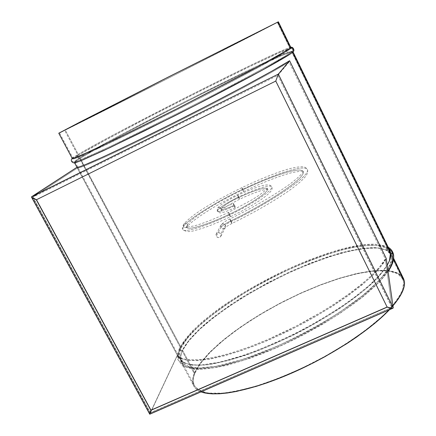 <?xml version="1.0" encoding="UTF-8"?>
<svg xmlns="http://www.w3.org/2000/svg" width="436" height="436" viewBox="0 0 436 436"><rect width="100%" height="100%" fill="white"/><g stroke="black" fill="none" stroke-linecap="round" stroke-linejoin="round"><path stroke-width="0.33" stroke-dasharray="2.18 1.64" d="M225.434 225.249L225.505 227.314C224.071 229.134 222.578 229.134 221.025 227.32C222.284 225.635 225.619 223.428 231.042 220.698L232.017 223.417L230.835 221.673C227.897 223.156 226.099 224.349 225.434 225.249C223.924 223.455 222.442 223.434 220.987 225.189L221.025 227.32L216.261 236.159L216.103 234.246L217.373 232.824L219.335 232.731L220.834 234.018L225.434 225.249C226.099 224.349 227.897 223.156 230.835 221.673C255.665 210.337 310.421 177.964 307.478 169.577C303.298 162.775 262.33 179.681 242.983 189.148L241.855 187.671L242.525 190.003C260.853 181.038 299.439 165.14 303.336 171.555C306.088 179.496 254.39 210.032 231.042 220.698L229.859 218.954L230.835 221.673L232.017 223.417L231.042 220.698C254.39 210.032 306.088 179.496 303.336 171.555C299.439 165.14 260.853 181.038 242.525 190.003L241.855 187.671L242.983 189.148C218.556 200.418 186.772 220.153 183.572 226.426L182.7 229.216C182.733 233.473 205.994 226.311 229.162 215.133L228.442 212.446L229.734 214.054C208.31 224.398 186.706 231.069 186.668 227.118L187.442 224.589C186.221 223.079 184.957 222.987 183.643 224.322L183.572 226.426L183.643 224.322C184.957 222.987 186.221 223.079 187.442 224.589C190.27 218.845 219.793 200.489 242.525 190.003C219.793 200.489 190.27 218.845 187.442 224.589L187.387 226.66C186.079 228.028 184.81 227.946 183.572 226.426C186.772 220.153 218.556 200.418 242.983 189.148L243.653 191.48L242.525 190.003L243.653 191.48L242.983 189.148C262.33 179.681 303.298 162.775 307.478 169.577C310.421 177.964 255.665 210.337 230.835 221.673L229.859 218.954L231.042 220.698C225.619 223.428 222.284 225.635 221.025 227.32L220.976 225.216C222.42 223.434 223.902 223.445 225.434 225.249L220.834 234.018L221.107 234.971L220.785 236.388L219.711 237.364L218.747 237.604L217.297 237.244L216.261 236.159L215.994 234.721L216.3 233.8L217.373 232.824L218.839 232.611L219.799 232.938L220.834 234.018L221.107 234.971L220.502 236.786L218.747 237.604L217.755 237.451L216.261 236.159L221.025 227.32C222.562 229.129 224.05 229.134 225.494 227.341L225.434 225.249M229.734 214.054L228.442 212.446L229.162 215.133C241.141 209.956 272.99 191.78 271.693 186.881C269.568 183.442 248.82 191.976 238.906 196.81L237.729 195.29L238.416 197.726C247.283 193.404 265.731 185.829 267.606 188.897C268.74 193.279 240.372 209.454 229.734 214.054C240.372 209.454 268.74 193.279 267.606 188.897C265.731 185.829 247.283 193.404 238.416 197.726L237.729 195.29L238.906 196.81C227.445 202.435 220.278 206.964 217.411 210.386L217.242 211.226C218.572 212.31 224.148 210.593 233.974 206.081L233.271 203.519L234.503 205.084C226.709 208.67 222.278 210.032 221.21 209.176L221.335 208.528C220.027 206.947 218.719 206.909 217.411 208.413L217.411 210.386L217.411 208.413C218.719 206.909 220.027 206.947 221.335 208.528C223.575 205.819 229.271 202.222 238.416 197.726C229.271 202.222 223.575 205.819 221.335 208.528L221.352 210.468C220.055 212.005 218.741 211.978 217.411 210.386C220.278 206.964 227.445 202.435 238.906 196.81L239.593 199.247L238.416 197.726L239.593 199.247L238.906 196.81C248.82 191.976 269.568 183.442 271.693 186.881C272.99 191.78 241.141 209.956 229.162 215.133L230.453 216.741L229.734 214.054L230.453 216.741L229.162 215.133C205.994 226.311 182.733 233.473 182.7 229.216L183.572 226.426C184.81 227.946 186.079 228.028 187.387 226.66L187.442 224.589L186.668 227.118C186.706 231.069 208.31 224.398 229.734 214.054M58.756 133.214L64.659 130.402L77.608 154.709C74.131 156.807 72.343 158.066 72.251 158.481M72.207 158.399L77.608 154.709C76.224 157.074 76.932 158.399 79.723 158.671C74.48 161.838 73.324 163.091 76.251 162.437M291.826 52.898L293.352 51.448L291.826 52.898M74.959 161.952L79.723 158.671L180.232 347.296C178.139 351.705 177.735 355.405 179.027 358.392L183.115 362.589L190.832 364.85L202.113 364.976L216.719 362.823L234.208 358.365L253.926 351.699L275.072 343.05L296.703 332.782L317.828 321.348L337.491 309.282L354.839 297.129L369.188 285.427L380.061 274.647L387.195 265.175C383.653 270.658 377.658 277.405 369.205 285.411L352.239 299.063C337.944 309.217 321.223 319.528 302.077 330.008C282.152 340.036 262.832 348.435 244.122 355.198L219.848 362.147L201.372 365.025C192.091 365.15 185.556 364.044 181.758 361.711C177.97 357.531 177.457 352.724 180.232 347.296L179.463 348.31C179.321 350.184 180.237 351.084 182.204 351.002C179.539 357.079 179.621 363.183 186.532 367.172L197.906 369.232L216.948 367.363L243.849 360.278L276.429 347.743C299.668 336.957 321.005 325.398 340.445 313.064L363.738 296.082L379.347 281.82C386.231 273.895 390.498 267.519 392.144 262.685L392.623 257.022L393.545 254.629L392.623 257.022L392.722 259.594M388.04 271.11C374.813 292.076 325.588 326.51 275.072 348.337C224.518 370.278 185.856 374.48 181.082 362.24C179.763 359.199 180.139 355.454 182.204 351.002L194.2 373.516C192.292 378.23 192.074 382.247 193.546 385.571C194.794 388.307 197.29 390.4 201.023 391.855L197.802 390.264L195.012 387.866L193.279 384.944L192.592 381.544L192.908 377.718L194.2 373.516L182.204 351.002L188.712 340.974L199.263 329.79L213.188 317.948L229.805 305.925L248.427 294.142L268.38 282.986L288.986 272.811L309.576 263.96L329.458 256.755L347.912 251.507L364.174 248.498L377.478 247.991L387.037 250.182L392.106 255.18L393.604 259.044L392.623 257.022C391.615 252.39 386.787 248.749 375.734 247.899C367.096 247.953 355.82 249.665 341.917 253.033C326.559 257.534 309.849 263.698 291.793 271.524C273.688 280.092 256.733 289.155 240.917 298.715C226.426 308.116 214.365 316.836 204.724 324.88C192.042 336.194 185.229 344.794 182.204 351.002C180.237 351.084 179.321 350.184 179.463 348.31L180.232 347.296L79.723 158.671C114.406 136.784 292.071 47.475 292.954 51.748L292.747 52.129L292.507 51.59L281.612 55.672L251.032 69.776L201.868 93.904L148.889 120.941L108.608 142.294C93.653 150.453 84.644 155.625 79.723 158.671C76.932 158.399 76.224 157.074 77.608 154.709C83.45 151.194 95.386 144.49 117.317 132.833L182.041 99.326L230.061 75.319L266.609 57.694L285.891 49.045L290.861 47.448M389.424 309.745L392.961 305.827L389.424 309.745M389.479 260.679C387.615 265.262 383.511 271.159 377.162 278.359L363.259 291.15L342.941 306.312C318.307 322.771 286.114 339.715 255.567 351.683L228.241 360.583L206.866 364.867L192.227 365.166C185.632 363.777 181.518 361.477 179.877 358.272C179.18 354.866 179.621 351.329 181.207 347.65L180.21 348.402C180.123 350.053 180.891 350.615 182.504 350.075L194.838 373.238C192.952 377.903 192.739 381.882 194.2 385.179C196.772 389.092 201.677 391.735 208.909 393.114L222.823 393.119C234.11 391.719 247.027 388.803 261.578 384.367C276.795 379.097 292.452 372.627 308.552 364.959C340.603 348.844 369.521 329.055 386.885 311.838C394.602 303.494 399.872 296.049 402.695 289.499L403.594 281.275L402.995 279.253L397.676 273.683L387.936 270.936L374.519 270.925L358.207 273.47L339.769 278.332L319.959 285.231L299.499 293.869L279.078 303.925L259.36 315.059L241.021 326.924L224.731 339.121L211.155 351.231L200.974 362.774L194.838 373.238L182.504 350.075L188.962 340.135L199.443 329.033L213.28 317.283L229.794 305.336L248.302 293.624L268.14 282.533L288.627 272.418L309.097 263.617L328.853 256.444L347.192 251.218L363.352 248.215L376.562 247.692L386.051 249.855L391.076 254.804L391.588 256.651L403.594 281.275L391.588 256.651C390.607 252.057 385.833 248.449 374.862 247.61C366.295 247.67 355.1 249.376 341.284 252.727C326.019 257.202 309.407 263.339 291.455 271.121C273.454 279.64 256.586 288.654 240.863 298.159C226.453 307.5 214.458 316.165 204.876 324.155C192.271 335.393 185.502 343.922 182.504 350.075C180.891 350.615 180.123 350.053 180.21 348.402L181.207 347.65C184.232 341.535 191.023 333.044 203.661 321.844C213.264 313.882 225.276 305.238 239.696 295.908C255.436 286.414 272.309 277.4 290.316 268.87C308.268 261.071 324.875 254.918 340.135 250.406C353.939 247.021 365.117 245.277 373.674 245.179C384.623 245.964 389.37 249.517 390.329 254.074C391.495 253.469 392.324 253.747 392.825 254.918L391.588 256.651L392.825 254.918C392.324 253.747 391.495 253.469 390.329 254.074L389.828 252.237L384.83 247.354L375.369 245.255L362.18 245.833L346.037 248.88L327.714 254.15L307.958 261.349L287.488 270.167L266.99 280.293L247.147 291.379L228.617 303.075L212.076 314.994L198.211 326.706L187.703 337.764L181.207 347.65L79.799 157.816C77.695 157.936 77.145 157.08 78.148 155.26L107.409 138.975L147.521 117.834L200.233 90.955L249.092 66.866L279.411 52.702L290.136 48.51L290.322 48.963C292.338 48.342 293.101 49.066 292.6 51.143L291.673 51.731L291.264 51.252L281.133 55.099L254.422 67.378L186.335 100.956L120.385 135.16C97.964 147.155 85.843 154.055 80.001 157.663C114.423 136.054 291.117 47.213 291.897 51.377L291.673 51.731L390.329 254.074L291.673 51.731L287.891 54.462L266.134 66.997C244.912 78.649 212.773 95.495 179.332 112.444L111.959 145.657L84.039 158.437C78.491 160.726 75.401 161.756 74.774 161.527C74.845 161.069 76.589 159.783 80.001 157.663L181.207 347.65C179.147 352.026 178.76 355.694 180.041 358.67L184.837 363.221C190.216 365.139 197.873 365.651 207.803 364.752C218.948 362.986 231.772 359.749 246.275 355.04C261.458 349.536 277.132 342.903 293.303 335.153C325.518 318.939 354.806 299.483 372.611 282.893C380.552 274.887 386.051 267.813 389.103 261.671L390.329 254.074M290.322 48.963L290.556 48.625C289.967 44.859 113.246 133.803 78.616 155.069L65.302 130.075C101.899 112.134 278.898 22.214 277.656 22.16L277.318 22.296L290.322 48.963L277.318 22.296L232.737 44.472L95.397 114.178L59.465 132.855L65.302 130.075L78.616 155.069C75.188 157.156 73.428 158.41 73.335 158.829C73.935 159.009 77.003 157.936 82.529 155.603L94.236 150.322C113.545 141.351 144.376 126.26 177.768 109.382C211.22 92.421 243.402 75.613 264.674 64.038L289.935 49.306C288.687 50.38 283.444 53.535 274.206 58.773L244.329 74.965L196.037 100.084C167.969 114.412 139.367 128.68 116.973 139.531L85.216 154.42L73.869 158.922C72.747 158.906 74.333 157.619 78.616 155.069L78.148 155.26C77.145 157.08 77.695 157.936 79.799 157.816L75.472 160.731C74.431 161.68 75.281 161.723 78.033 160.846L101.174 150.731L123.175 140.278L182.613 110.782L213.313 95.048L260.701 69.973L284.512 56.544L292.6 51.143C293.101 49.066 292.338 48.342 290.322 48.963M177.419 355.329L76.981 167.277L177.419 355.329L149.951 413.873L177.419 355.329C184.047 366.447 226.235 359.684 278.075 335.845C329.91 312.116 376.873 277.569 386.247 258.494L381.031 266.287L372.911 275.192L361.994 284.975L348.522 295.352L332.864 305.99L315.511 316.536L297.03 326.602L278.075 335.845L259.316 343.939L241.391 350.615L224.9 355.683L210.337 359.019L198.091 360.594L188.445 360.436L184.641 359.733L181.54 358.632L179.131 357.16L177.419 355.329M31.67 196.707L149.951 413.873L393.245 307.827L149.951 413.873L31.67 196.707M390.198 251.261L385.173 246.362L375.658 244.269L362.387 244.863L346.146 247.942L327.714 253.251L307.838 260.499L287.248 269.377L266.63 279.563L246.656 290.714L228.006 302.47L211.356 314.454L197.388 326.237L186.788 337.35L180.232 347.296C183.289 341.148 190.14 332.613 202.871 321.354C212.534 313.348 224.627 304.655 239.135 295.281C254.973 285.733 271.944 276.669 290.054 268.091C308.116 260.243 324.815 254.041 340.162 249.49C354.048 246.073 365.303 244.307 373.914 244.193C384.933 244.956 389.724 248.509 390.7 253.076M182.504 350.075C179.855 356.103 179.948 362.147 186.821 366.082L198.124 368.098L217.046 366.213L243.762 359.155L276.108 346.696C299.178 335.982 320.367 324.504 339.677 312.263L362.823 295.412L378.344 281.258C385.195 273.394 389.446 267.066 391.097 262.27L391.588 256.651C391.664 261.36 389.31 267.175 384.53 274.086C378.317 281.547 369.793 289.684 358.959 298.486C340.745 312.28 319.343 325.441 294.752 337.982C270.004 349.917 247.376 358.61 226.873 364.055C214.37 366.85 203.928 368.158 195.535 367.979C188.477 366.981 183.758 364.714 181.387 361.182C180.084 358.179 180.46 354.479 182.504 350.075M403.164 277.863L400.935 275.143L397.817 273.078L393.822 271.584L389.021 270.647L383.473 270.26L370.431 271.078L355.258 273.89L338.5 278.517L320.694 284.752L302.355 292.387L283.972 301.189L266.025 310.928L248.989 321.348L233.336 332.188L219.553 343.159L208.119 353.939L199.514 364.18L196.418 368.987L194.2 373.516L200.391 362.981L210.648 351.362L224.317 339.175L240.721 326.902L259.175 314.966L279.007 303.767L299.554 293.651L320.133 284.97L340.064 278.026L358.61 273.138L375.031 270.576L388.536 270.587L398.341 273.35L403.692 278.958M194.838 373.238L197.039 368.736L200.108 363.962L208.648 353.781L220.006 343.072L233.707 332.167L249.261 321.387L266.2 311.026L284.049 301.341L302.328 292.589L320.558 285.002L338.26 278.8L354.915 274.206L369.995 271.415L382.95 270.609L388.454 271.001L393.223 271.933L397.185 273.427L400.27 275.481L402.428 278.097L403.594 281.275L403.725 284.991L402.782 289.237L400.738 293.978L397.578 299.183L393.299 304.797L387.92 310.77L381.478 317.043L365.619 330.188L346.375 343.584L324.662 356.528L301.608 368.311L278.462 378.301L256.45 385.991L236.677 391.043L227.924 392.536L220.049 393.327L213.117 393.43L207.187 392.869L202.293 391.664L198.451 389.855L195.671 387.479L193.949 384.579L193.252 381.206L193.562 377.407L194.838 373.238M290.91 47.551C290.316 43.883 112.602 133.351 77.608 154.709L64.659 130.402C101.583 112.297 279.563 21.882 278.359 21.8M59.492 132.898L169.806 77.477L278.37 21.822M277.318 22.296L179.229 72.692L59.525 132.833L167.577 77.406L277.318 22.296M233.974 206.081C224.148 210.593 218.572 212.31 217.242 211.226L217.411 210.386C218.741 211.978 220.055 212.005 221.352 210.468L221.21 209.176C222.278 210.032 226.709 208.67 234.503 205.084L235.206 207.64L233.974 206.081L235.266 207.585L234.879 205.89L233.707 203.814L233.287 203.519L233.195 203.917L233.974 206.081M177.392 355.111C184.75 365.591 226.393 358.648 277.307 335.295C328.21 312.04 374.829 278.179 385.304 258.919L289.046 62.037C273.399 72.038 221.417 99.926 169.539 125.862C117.616 151.837 79.75 168.945 77.466 168.013L177.392 355.111L150.153 413.045L151.041 409.944L36.608 199.612L275.846 80.982L387.13 306.851L151.041 409.944L36.608 199.612L275.846 80.982L387.13 306.851L389.898 307.614L391.926 307.593L277.885 75.406L275.846 80.982L277.885 75.406L32.891 197.132L32.809 197.557L33.49 198.178L36.608 199.612L32.809 197.557L32.891 197.132L150.311 412.788L391.991 307.391L390.64 307.729L387.13 306.851L151.041 409.944L150.158 413.045L391.991 307.391L385.304 258.919L379.751 266.745L371.39 275.617L360.354 285.308L353.901 290.376L339.333 300.775L322.913 311.222L295.951 326.232L268.02 339.426L249.904 346.718L232.9 352.539L217.52 356.735L204.195 359.242L193.252 360.049L184.891 359.21L181.719 358.201L179.218 356.833L177.392 355.111L77.466 168.013L32.891 197.132L150.311 412.788L177.392 355.111M32.891 197.132L77.466 168.013L79.968 167.522L85.298 165.582L104.395 157.292L133.514 143.58L169.539 125.862L207.847 106.395L243.261 87.805L271.29 72.474L289.046 62.037L277.885 75.406L32.891 197.132M277.885 75.406L289.046 62.037L385.304 258.919L391.991 307.391L277.885 75.406M220.889 236.187L225.39 227.532C226.17 226.687 228.377 225.314 232.023 223.412C252.471 213.351 270.118 203.372 284.964 193.464C291.951 188.81 301.734 181.371 305.685 176.286C307.505 173.888 308.105 171.653 307.478 169.577C306.366 167.865 304.878 166.934 303.015 166.786C297.962 166.677 291.689 167.849 284.201 170.307C272.129 174.209 258.014 180.003 241.849 187.671C216.768 200.08 193.301 212.981 183.665 224.289C182.292 227.287 181.97 228.933 182.7 229.216C187.491 233.898 194.134 230.426 201.372 228.628C209.569 225.946 219.264 221.984 230.459 216.741C244.329 210.087 255.6 203.607 264.265 197.29C270.8 192.292 273.274 188.821 271.693 186.881C269.579 181.714 254.689 187.431 237.724 195.29C226.72 200.674 219.957 205.034 217.428 208.381L217.226 211.188C218.752 212.79 220.316 213.264 221.929 212.605C224.039 211.972 223.161 212.953 235.217 207.64M216.223 233.952L220.987 225.189C223.112 222.671 226.066 220.594 229.854 218.959C255.131 206.691 280.948 191.213 292.905 181.807C303.183 173.626 303.216 171.25 303.2 171.413L303.532 171.659C302.328 172.275 307.751 169.746 292.322 172.525C279.351 175.931 263.126 182.248 243.659 191.475C218.245 203.367 191.35 220.398 187.366 226.698L186.864 227.527L186.259 226.807C184.995 227.467 187.818 227.118 194.739 225.755C203.22 223.423 214.452 218.986 228.437 212.446L252.281 199.65C256.815 196.734 257.889 196.364 264.81 190.875L267.399 188.112L268.265 189.437L264.069 189.824C262.205 190.025 251.147 193.688 239.598 199.247C229.51 204.326 223.423 208.076 221.341 210.501L221.199 209.144L220.038 208.283C219.935 208.926 224.344 207.34 233.265 203.525M388.084 271.432C382.312 279.056 374.083 287.384 363.406 296.415C351.432 305.712 337.747 315.021 322.357 324.346C297.853 338.331 273.492 349.71 249.272 358.49L227.456 365.101C214.354 368.088 203.334 369.483 194.391 369.297L182.324 365.777L177.73 359.417C177.136 356.735 177.735 352.969 179.534 348.119L192.369 331.06C202.184 321.855 211.498 314.094 220.311 307.789C240.345 293.771 262.467 281.057 286.675 269.639C310.923 258.532 332.995 250.787 352.893 246.405C367.128 243.833 377.271 242.95 388.242 247.256M181.082 362.24L193.546 385.571M402.995 279.253L391.076 254.804M392.384 253.245L392.814 254.88L391.991 262.319L385.38 273.77L369.292 290.381C354.337 302.693 336.254 315.086 315.037 327.556C292.856 339.448 270.969 349.449 249.376 357.553L220.758 365.82L198.609 368.627L185.295 366.496L179.038 360.85C177.632 358.376 178.019 354.228 180.204 348.418C190.276 327.965 230.088 298.747 273.612 276.713C299.254 263.954 323.223 254.646 345.53 248.782C357.782 245.795 369.853 244.732 381.751 245.582L388.896 248.602M75.472 160.731L79.815 157.805C95.457 148.147 140.185 124.391 184.88 101.735C211.177 88.426 234.764 76.796 255.632 66.839L283.182 54.255L291.264 51.252M78.169 155.243L91.555 147.559L135.46 124.053C170.612 105.719 211.171 85.238 243.74 69.395L281.367 51.764C287.711 49.126 291.101 47.911 291.548 48.118C292.997 48.32 293.346 49.328 292.6 51.143L290.976 52.533L278.462 60.184L236.41 83.058C196.249 104.002 157.254 123.704 119.42 142.169L88.181 156.731L76.349 161.56C73.226 162.072 71.826 161.756 72.142 160.617C72.174 159.304 72.556 158.764 78.169 155.243M290.556 48.625L277.656 22.16M76.959 167.293L179.027 358.392M389.828 252.237L291.897 51.377M180.041 358.67L74.774 161.527M73.335 158.829L59.465 132.855M289.935 49.306L264.701 63.978C243.195 75.679 210.615 92.688 176.869 109.79L129.22 133.53L93.173 150.774L81.679 155.935L73.869 158.922M194.2 385.179L181.387 361.182M392.106 255.18L393.686 258.417M290.817 47.366L289.82 47.595M391.795 307.674L150.158 413.045L32.793 197.519"/><path stroke-width="0.65" d="M290.861 47.448L290.67 47.878C293.166 47.84 294.06 49.028 293.352 51.448C294.06 49.028 293.166 47.84 290.67 47.878L290.91 47.551L278.359 21.8L162.683 79.886L78.856 122.663L58.756 133.214L72.251 158.481L74.485 158.055L93.266 149.864L129.666 132.391L177.37 108.591L247.234 72.452L278.217 55.585L290.67 47.878L278.026 21.936L290.67 47.878L288.501 49.47L258.226 66.572L177.027 108.766L117.131 138.506L81.815 155.047C75.989 157.516 72.807 158.677 72.262 158.535L73.488 157.347M72.207 158.399C69.673 160.421 72.834 164.296 76.251 162.437L81.156 160.622L103.626 150.6L144.594 130.849L195.9 105.065L259.082 71.896C278.702 61.193 287.597 55.873 291.074 53.454L262.161 70.218C239.756 82.426 207.552 99.239 174.896 115.731L109.894 147.651L83.271 159.75C77.99 161.892 75.052 162.846 74.452 162.601L74.959 161.952M390.7 253.076L392.465 253.289L393.545 254.629L392.465 253.289L390.7 253.076C391.375 255.785 390.209 259.818 387.195 265.175C390.067 260.336 391.234 256.303 390.7 253.076L292.747 52.129L390.7 253.076L390.198 251.261L293.014 51.868M392.722 259.594C392.482 262.832 390.923 266.674 388.04 271.11M393.686 258.417L403.692 278.958L404.292 280.964L404.434 284.708L403.491 288.975L401.442 293.75L398.27 298.982L392.961 305.827C401.736 295.406 405.513 287.122 404.292 280.964L393.604 259.044L404.292 280.964L403.164 277.863M201.023 391.855C215.231 397.452 249.937 391.125 289.918 373.892C329.878 356.681 369.853 330.586 389.424 309.745L382.072 316.967L374.568 323.512L356.801 336.963L346.734 343.699L324.864 356.735L313.348 362.856L289.918 373.892L267.028 382.846L256.161 386.4L236.252 391.49L227.445 392.983L219.515 393.779L212.545 393.877L206.577 393.305L201.023 391.855M289.602 60.724L386.247 258.494L393.245 307.827L278.321 74.104L289.602 60.724L386.247 258.494L393.245 307.827L278.321 74.104L31.67 196.707L76.981 167.277C78.387 168.645 116.63 151.357 169.533 124.876C222.398 98.432 274.936 70.223 289.602 60.724L278.321 74.104L31.501 196.936L32.411 198.015L36.313 199.808L275.775 81.069L387.168 307.151L150.861 410.325L36.313 199.808L275.775 81.069L278.321 74.104L275.775 81.069L387.168 307.151L391.555 308.252L392.847 308.236L393.245 307.827L393 308.187L390.629 308.11L387.168 307.151L150.861 410.325L36.313 199.808L32.411 198.015L31.501 196.936L76.981 167.277L79.221 166.917L84.382 165.064L103.436 156.797L132.898 142.91L169.533 124.876L208.479 105.071L244.296 86.263L272.315 70.921L289.602 60.724M150.687 410.848L150.861 410.325L150.687 410.848M150.24 412.271L150.524 411.355L150.24 412.271M149.848 413.628L150.006 413.039L149.848 413.628M149.744 414.189L31.583 197.257M390.329 254.074L389.479 260.679M278.37 21.822L167.571 77.406L59.492 132.898M291.074 53.454L293.237 51.606C295.052 50.663 292.823 46.232 290.817 47.366M388.242 247.256C391.108 248.967 392.88 251.452 393.566 254.706C394.193 259.834 392.367 265.41 388.084 271.432M388.896 248.602C390.999 250.433 392.16 251.981 392.384 253.245M74.572 162.83L76.959 167.293M393 308.187L149.761 414.2"/></g></svg>
